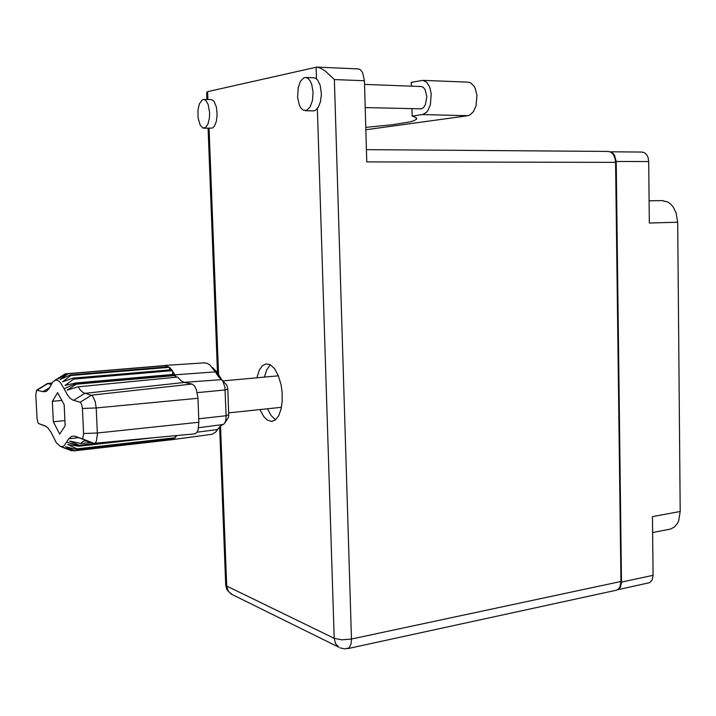 <?xml version="1.0" encoding="UTF-8"?>
<svg xmlns="http://www.w3.org/2000/svg" width="716" height="716" viewBox="0 0 716 716"><rect width="100%" height="100%" fill="white"/><g stroke="black" fill="none" stroke-linecap="round" stroke-linejoin="round"><path stroke-width="1.07" d="M662.112 200.614L667.679 201.912L670.65 204.024L673.237 207.031L676.119 212.885L677.649 222.193L649.349 223.034L648.696 161.53L616.181 161.458L614.444 154.898L612.234 152.571L610.265 151.846M617.273 589.832L620.387 587.299L621.524 582.108L653.09 575.351L652.473 516.594L680.2 511.51L678.67 520.675L677.211 523.664L674.266 527.083L670.641 529.017L652.634 532.489M641.983 152.043L644.507 152.66L646.843 154.916L648.052 157.466L648.696 161.53M653.09 575.351L652.204 579.942L649.698 582.663L617.487 589.778M313.089 92.597L311.836 84.685L310.234 80.989L308.184 78.509L305.875 77.489L303.96 77.784L300.487 81.23L298.169 87.683L297.605 97.295L299.243 104.867L301.024 108.188L303.199 110.192L306.663 110.389L310.091 106.97L312.427 100.553L313.089 92.597M305.293 110.703L313.635 110.899L315.273 110.398L318.45 106.988L320.437 101.842L321.377 94.19L320.231 85.419L317.6 79.995L315.649 78.312L313.59 77.793M209.618 112.681L208.186 104.491L205.662 100.258L203.863 99.399L202.44 99.685L199.388 103.847L198.019 109.817L198.081 117.907L200.176 125.211L202.995 128.092L205.698 127.475L208.052 123.805L209.43 117.845L209.618 112.681M203.935 128.227L212.482 128.048L214.451 126.114L216.393 121.174L217.154 114.587L216.402 107.149L214.281 101.77L212.571 100.034L211.023 99.605M259.926 409.57L263.622 416.417L267.068 419.934L271.597 421.447L275.427 419.889L278.676 415.71L281.012 409.275L282.194 401.193L282.059 391.813L281.084 384.975L278.363 375.676L274.479 368.57L269.932 364.525L265.887 363.88L262.342 365.786L259.38 369.948L256.874 377.753M275.633 419.719L271.203 415.647L267.453 408.782M420.927 86.502L423.111 87.218L425.134 89.652L426.808 96.767L425.429 104.527L423.747 107.302L421.67 108.805L365.187 107.561M608.09 151.452L610.9 152.159L613.514 154.746L615.169 158.782L615.59 162.344L366.744 161.914L364.417 80.72L334.417 79.557L325.315 71.054L320.15 67.957L316.642 67.089L207.622 91.63L206.772 92.328L206.709 93.653M340.037 647.855L344.96 648.911L348.943 647.971L351.01 644.105L351.475 639.048L620.933 581.508L619.958 586.771L618.749 588.668L616.583 590.118L347.806 648.589M264.401 377.064L266.782 369.599L270.353 364.748M358.072 68.897L360.416 69.729L362.591 72.531L364.417 80.72M365.751 127.323L392.189 124.781L409.946 121.854L414.099 120.637L416.748 118.919L415.915 117.487L412.13 116.117L422.485 114.605L467.817 115.688L469.83 115.034L473.455 111.58L476.024 105.825L476.91 95.21L475.361 88.721L474.019 86.117L470.528 82.788L467.915 82.188M411.36 86.153L411.261 82.367L422.852 80.38L426.799 82.34L429.716 87.048L431.256 93.671L430.432 104.518L427.953 110.398L426.288 112.51L422.485 114.605M64.037 388.663L60.251 382.335L58.273 380.661L55.687 380.08L52.832 381.888L49.189 388.439L46.424 391.205L43.533 391.777L36.605 390.247L35.818 394.856L37.017 418.395L37.984 422.547L38.727 423.568L45.296 425.93L47.883 427.908L51.078 432.366L56.394 442.882L60.547 446.515L62.453 446.596L64.261 445.603L68.736 438.711L71.797 436.33L74.482 436.098L81.919 438.613L82.761 438.326L83.62 433.538L82.438 408.523L81.66 404.272L80.407 402.276L72.88 400.065L70.034 398.123L67.268 394.731L64.037 388.663L75.95 383.507L76.254 384.188L67.134 390.157L78.116 386.774L80.443 390.175L83.36 392.735L92.454 395.662L95.255 401.551L96.186 407.986L97.385 434.173L96.418 441.137L95.461 442.774L94.154 443.338L84.73 440.698L82.689 441.584L80.819 443.481L91.451 442.443M75.699 382.953L75.95 383.507L175.017 374.853L174.74 374.325L75.699 382.953L64.932 385.503L73.632 379.086L73.023 378.173L62.534 381.789L70.83 375.56L70.204 375.014L60.072 379.587L67.993 373.788L57.647 378.979L64.682 374.092M55.508 379.954L57.602 378.648M174.74 374.325L170.202 368.051L165.414 365.491L67.376 373.645M176.324 377.18L175.017 374.853L215.319 371.881L209.94 364.945L207.014 363.254L204.015 362.914M73.032 450.65L70.75 450.436M170.802 439.83L173.979 438.747L176.968 435.57M172.422 438.514L172.323 439.561L73.855 450.919L63.384 447.411L71.707 450.803L60.547 446.515M74.446 450.749L65.693 446.721L76.442 449.451L76.979 448.878L67.787 444.439L78.724 446.22L79.181 445.298L69.595 441.074L80.819 443.481M78.116 386.774L177.622 377.055L180.96 380.697L184.451 382.434L84.837 393.353L73.596 400.316M80.183 402.177L91.532 395.125L192.013 384.009L194.394 385.781L196.417 389.817L197.929 398.257L96.186 407.986L82.438 408.523M83.62 433.538L97.349 432.974L198.887 422.27L198.18 429.582L197.133 432.133L195.217 433.824L94.521 443.32M163.078 365.688L165.414 365.491M171.777 439.714L212.169 434.272L215.498 432.178L220.197 426.297L224.448 423.612L225.71 420.713L226.149 416.497L224.878 387.141L222.774 381.01L218.487 376.679L215.319 371.881L219.06 375.47L221.897 379.936M212.428 367.478L216.509 371.622L219.06 375.47M222.354 380.438L226.721 384.948L227.778 388.537L228.762 415.647L228.234 417.831L225.101 422.53M46.71 383.901L47.73 383.534L51.239 384.456M220.519 426.02L226.695 586.091L225.683 584.748M334.417 79.557L351.475 639.048L341.845 639.809L334.175 638.341L317.412 108.528M219.588 426.879L225.701 585.214L226.909 589.635L231.071 593.976L338.937 647.3L335.527 643.648L334.175 638.341L226.695 586.091L228.297 591.3L232.208 594.54M680.2 511.51L677.649 222.193M621.524 582.108L616.181 161.458M620.933 581.508L615.59 162.344M365.822 129.73L467.817 115.688M412.13 116.117L411.942 108.796M67.34 373.663L65.254 373.833M166.452 366.95L166.112 365.625L67.993 373.788M168.609 366.771L70.204 375.014M169.746 369.93L169.307 367.281L70.83 375.56M171.768 369.76L73.023 378.173M172.744 374.495L172.449 370.637L73.632 379.086M175.348 377.278L175.357 375.497L76.254 384.188M171.661 439.74L73.855 450.919M174.623 438.264L76.442 449.451M175.223 435.731L175.232 437.718L76.979 448.878M154.343 437.691L78.724 446.22M192.013 384.009L184.451 382.434M198.887 422.27L197.929 398.257M57.683 392.61L52.358 401.273L53.369 421.778L59.714 434.066L65.165 425.716L64.145 404.764L57.683 392.61M108.581 441.996L79.181 445.298M78.867 437.7L68.655 438.819M61.818 400.387L52.358 401.273M64.914 420.596L53.369 421.778M316.481 78.867L316.105 67.161M207.622 91.63L207.926 99.515M209.036 128.307L218.541 374.558M66.642 442.175L78.93 445.8L133.928 439.615M218.112 428.678L217.548 429.528L197.106 432.178M198.744 418.735L226.131 415.728L228.771 414.636M227.795 388.958L225.146 389.916L197.213 392.654M223.249 424.516L198.592 427.712M184.137 382.362L221.521 379.623M51.946 383.141L47.865 383.561L37.223 390.023M93.796 443.258L81.919 438.613L93.823 443.267M38.915 423.666L46.37 426.575M49.771 387.508L42.96 391.652M75.323 436.321L87.084 440.922M662.828 200.605L649.117 200.856M642.431 152.052L610.202 151.819M305.875 77.489L314.109 77.811M203.863 99.399L211.345 99.614M272.357 421.357L271.597 421.447M421.321 86.52L364.525 84.425M358.501 68.915L317.278 67.107M206.673 92.677L206.933 99.488M208.052 128.298L217.503 372.938M366.386 149.689L608.591 151.452M423.058 80.398L468.541 82.206M416.381 119.402L416.336 117.791M278.408 375.784L222.792 380.885M281.433 407.297L228.708 412.872M55.069 380.232L64.789 374.146M204.839 362.86L164.734 365.446M47.56 383.525L51.991 383.06M36.91 390.032L47.211 383.588M47.641 390.292L45.582 391.589M86.958 440.877L75.18 436.268"/></g></svg>
